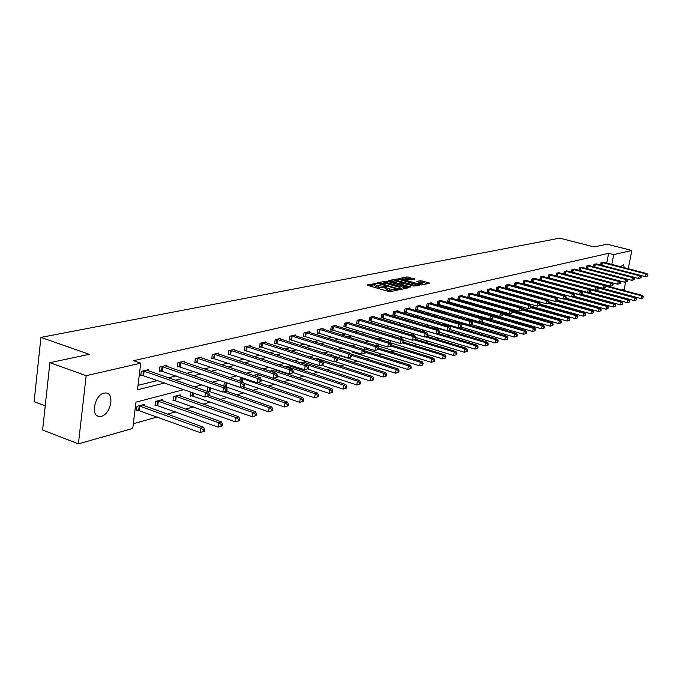 <?xml version="1.0" encoding="UTF-8"?>
<svg xmlns="http://www.w3.org/2000/svg" width="682" height="682" viewBox="0 0 682 682"><rect width="100%" height="100%" fill="white"/><g stroke="black" fill="none" stroke-linecap="round" stroke-linejoin="round"><path stroke-width="1.02" d="M376.2 283.482L367.197 284.906L367.624 285.391L388.552 291.47L390.445 291.657L398.135 289.978L387.657 288.674L385.637 287.386L387.342 286.858L386.899 286.576L376.89 285.553L374.904 284.283L376.626 283.763L376.2 283.482M374.844 284.684L369.132 285.826M385.577 287.778L384.401 288L384.614 286.653M620.799 266.781L623.229 264.821L624.49 267.745M101.337 416.301L99.061 416.455C90.348 415.841 94.841 394.759 104.065 393.088L106.23 392.968C114.891 393.667 110.518 414.426 101.337 416.301M414.869 279.134L406.949 276.883L398.8 278.571L421.689 284.965L429.524 283.286L429.046 282.825L420.342 280.686L416.813 281.461L422.593 283.865L417.299 283.584L403.846 279.748L402.175 278.725L411.493 279.825L414.869 279.134M183.859 389.627L135.965 402.158L132.743 428.467L78.396 443.854L42.616 430.001L49.897 362.671L89.257 354.308L40.929 337.394L559.743 238.146L594.15 246.952L607.116 244.199L631.839 250.473L628.241 268.717M49.897 362.671L86.179 375.688L140.739 363.165L137.474 389.806L164.788 382.934M606.733 263.124L608.625 253.329L133.57 360.684L140.739 363.165M608.625 253.329L613.698 254.633L631.839 250.473M387.461 281.376L385.628 281.189L377.274 282.877L377.7 283.345L398.484 289.347L400.351 289.535L408.569 287.77L387.461 281.376L387.257 282.706L383.31 282.945M388.254 280.66L396.413 279.015L398.228 279.194L419.336 285.426L413.923 286.048L403.727 283.473L401.246 284.036L401.877 284.428L410.615 286.934L409.652 287.139L388.203 280.941M40.929 337.394L34.1 401.664L45.225 405.858M138.02 385.356L157.747 380.471M168.428 377.819L176.135 375.91M186.663 373.301L193.952 371.502M204.336 368.928L211.215 367.223M221.454 364.682L227.958 363.071M238.052 360.573L244.199 359.047M254.156 356.584L259.961 355.143M269.791 352.705L275.272 351.349M284.965 348.945L290.14 347.667M299.705 345.297L304.59 344.086M314.035 341.742L318.639 340.599M327.965 338.289L332.305 337.215M341.512 334.93L345.603 333.924M354.691 331.665L358.536 330.71M367.513 328.485L371.136 327.59M380.01 325.391L383.412 324.547M392.176 322.381L395.372 321.589M404.025 319.44L407.026 318.699M415.577 316.576L418.39 315.885M426.838 313.788L429.464 313.14M437.827 311.069L440.282 310.455M448.543 308.409L450.828 307.846M459.003 305.817L461.134 305.289M469.207 303.294L471.185 302.799M479.182 300.822L481.015 300.37M488.917 298.409L490.614 297.991M498.431 296.048L499.991 295.664M507.723 293.746L509.156 293.388M516.811 291.495L518.124 291.171M525.694 289.296L526.888 288.998M534.39 287.139L535.464 286.875M542.889 285.033L543.861 284.795M551.201 282.97L552.07 282.757M559.342 280.958L560.118 280.762M567.313 278.981L567.987 278.81M575.114 277.045L575.702 276.901M582.76 275.153L583.255 275.034M148.361 370.829L148.505 369.653L141.285 371.366L140.748 375.756L142.7 375.288M166.723 366.439L166.868 365.313L159.878 366.967L159.332 371.289L161.225 370.838M184.524 362.193L184.669 361.102L177.891 362.705L177.337 366.967L179.178 366.524M201.778 358.067L201.915 357.018L195.342 358.579L194.796 362.773L196.578 362.347M218.513 354.069L218.649 353.063L212.273 354.572L211.727 358.706L213.449 358.297M234.761 350.19L234.889 349.218L228.7 350.684L228.146 354.759L229.825 354.359M250.524 346.43L250.652 345.493L244.65 346.908L244.088 350.932L245.716 350.539M265.835 342.773L265.971 341.87L260.132 343.251L259.569 347.215L261.155 346.831M280.72 339.227L280.848 338.349L275.17 339.687L274.616 343.6L276.15 343.234M295.187 335.774L295.306 334.93L289.79 336.235L289.228 340.088L290.728 339.73M309.253 332.415L309.372 331.597L304.01 332.867L303.447 336.678L304.897 336.328M322.936 329.159L323.055 328.366L317.838 329.602L317.275 333.353L318.682 333.012M336.252 325.979L336.362 325.212L331.29 326.414L330.727 330.122L332.1 329.79M349.21 322.893L349.329 322.151L344.384 323.319L343.822 326.976L345.16 326.661M361.835 319.884L361.946 319.159L357.138 320.301L356.567 323.916L357.871 323.6M374.137 316.951L374.248 316.252L369.559 317.36L368.996 320.932L370.266 320.625M386.123 314.095L386.234 313.413L381.656 314.496L381.093 318.025L382.338 317.727M397.811 311.316L397.913 310.651L393.454 311.708L392.892 315.195L394.102 314.905M409.2 308.596L409.311 307.957L404.963 308.989L404.4 312.424L405.577 312.143M420.317 305.954L420.419 305.331L416.182 306.329L415.619 309.73L416.77 309.458M431.16 303.371L431.263 302.765L427.128 303.746L426.565 307.105L427.691 306.832M441.748 300.847L441.851 300.259L437.81 301.214L437.256 304.539L438.347 304.274M452.089 298.384L452.183 297.812L448.236 298.75L447.682 302.032L448.747 301.776M462.183 295.979L462.277 295.425L458.423 296.338L457.869 299.586L458.909 299.33M472.046 293.635L472.14 293.098L468.372 293.985L467.818 297.19L468.841 296.951M481.68 291.342L481.773 290.813L478.091 291.683L477.536 294.863L478.534 294.615M491.1 289.1L491.185 288.588L487.596 289.441L487.042 292.578L488.014 292.339M500.307 286.909L500.392 286.406L496.88 287.241L496.334 290.344L497.28 290.114M509.309 284.769L509.403 284.283L505.959 285.093L505.413 288.162L506.342 287.94M518.124 282.672L518.209 282.195L514.842 282.996L514.296 286.031L515.208 285.809M526.734 280.626L526.819 280.157L523.529 280.933L522.983 283.942L523.878 283.729M535.174 278.614L535.251 278.162L532.028 278.921L531.491 281.896L532.361 281.692M539.863 279.893L540.664 279.697M539.82 279.876L540.357 276.96L543.511 276.21L543.426 276.653M548.089 277.915L548.797 277.745M547.978 277.881L548.499 275.025L551.508 274.727M556.145 275.98L556.759 275.826M555.958 275.929L556.478 273.141L559.428 272.851M564.04 274.079L564.56 273.959M563.784 274.011L564.295 271.291L567.177 271.001M571.763 272.229L572.198 272.118M571.448 272.144L571.942 269.484L574.773 269.202M578.95 270.311L579.444 267.711L582.215 267.429M586.315 268.512L586.793 265.971L589.512 265.699M593.528 266.747L593.996 264.266L596.665 263.994M600.595 265.025L601.064 262.596L603.672 262.331M133.322 423.692L157.371 416.975M167.448 414.162L175.692 411.86M185.623 409.089L193.449 406.907M203.227 404.17L210.653 402.099M220.295 399.405L227.345 397.435M236.85 394.784L243.534 392.917M252.911 390.3L259.254 388.527M268.495 385.944L274.514 384.264M283.635 381.724L289.339 380.13M298.341 377.615L303.754 376.106M312.629 373.625L317.761 372.193M326.533 369.746L331.392 368.382M340.045 365.97L344.657 364.682M353.199 362.295L357.564 361.076M366.004 358.723L370.138 357.564M378.467 355.237L382.38 354.146M390.615 351.852L394.315 350.812M402.448 348.545L405.943 347.564M413.983 345.322L417.282 344.401M425.227 342.185L428.347 341.315M436.199 339.116L439.14 338.298M446.898 336.132L449.677 335.356M457.341 333.217L459.958 332.484M467.545 330.369L470 329.679M477.502 327.59L479.804 326.942M487.229 324.871L489.395 324.265M496.726 322.219L498.755 321.648M506.018 319.628L507.911 319.091M515.098 317.087L516.871 316.593M523.972 314.607L525.626 314.146M532.659 312.185L534.194 311.759M541.15 309.816L542.574 309.415M549.462 307.488L550.783 307.122M557.603 305.221L558.814 304.88M565.566 302.996L566.682 302.68M573.366 300.822L574.389 300.532M581.004 298.682L581.934 298.426M588.489 296.593L589.333 296.363M595.821 294.547L596.579 294.334M144.038 405.679L144.2 404.426L136.988 406.336L136.46 410.683L138.412 410.155M162.376 400.769L162.529 399.558L155.547 401.417L155.01 405.696L156.903 405.185M180.15 396.012L180.295 394.844L173.526 396.643L172.989 400.854L174.822 400.368M190.951 392.116L190.414 396.174L192.196 395.696M207.737 391.511L209.05 391.161M207.354 391.374L207.874 387.529L208.88 387.257M223.875 386.106L224.276 383.173L226.398 382.611M239.919 381.033L240.209 378.945L243.372 378.109M255.494 376.132L255.673 374.844L259.816 373.745M270.626 371.409L270.711 370.855L275.775 369.508M276.244 370.283L276.329 369.695M290.694 366.422L290.83 365.509L285.545 366.916M304.76 362.662L304.888 361.784L300.89 362.841M318.434 359.005L318.562 358.152L315.783 358.894M326.294 359.286L326.866 359.474M331.75 355.441L331.878 354.623L330.25 355.049M339.483 355.194L339.338 356.123L340.676 355.757M344.794 351.477L344.299 351.324M352.313 351.23L352.091 352.688L353.395 352.338M364.819 347.385L364.512 349.346L365.782 349.005M377.035 345.979L377.862 345.757M376.66 345.868L377.01 343.66M388.552 342.108L388.885 340.045M400.155 338.468L400.47 336.541M411.468 334.939L411.715 333.43L412.269 333.285M422.508 331.512L422.67 330.523L423.974 330.182M433.283 328.178L435.38 327.155M443.803 324.947L446.497 324.206M457.332 321.324L454.766 322.006M467.63 319.15L467.733 318.571L465.508 319.159M477.281 316.576L477.374 316.005L475.985 316.38M482.745 317.087L482.66 317.573L483.564 317.326M486.752 313.822L486.206 313.66M492.114 314.206L491.961 315.075L492.916 314.82M501.449 312.518L501.986 312.373M501.091 312.416L501.27 311.401M510.068 309.611L510.23 308.673M518.84 306.866L519.002 306.005M527.433 304.198L527.578 303.405M535.839 301.597L535.967 300.873M544.066 299.066L544.185 298.401M552.122 296.593L552.514 296.065M560.016 294.181L560.885 293.848M569.069 291.674L568.123 291.922M577.083 289.543L576.239 289.773M584.926 287.463L584.176 287.668M592.488 285.749L591.942 285.605M78.396 443.854L86.179 375.688M625.624 282.05L624.192 289.321L621.907 289.969M615.633 291.743L615.036 291.913M608.702 293.703L608.029 293.899M602.419 280.132L601.933 280.259M595.011 282.067L594.448 282.22M587.458 284.044L586.793 284.215M579.734 286.065L578.984 286.261M571.857 288.128L571.005 288.35M563.801 290.234L562.846 290.481M555.566 292.39L554.509 292.663M547.152 294.59L545.984 294.897M538.55 296.841L537.271 297.173M529.752 299.142L528.354 299.509M520.758 301.495L519.224 301.896M511.551 303.899L509.889 304.334M502.131 306.371L500.332 306.84M492.481 308.886L490.546 309.398M482.609 311.478L480.52 312.024M472.49 314.121L470.248 314.709M462.123 316.832L459.719 317.462M451.501 319.611L448.918 320.284M440.615 322.458L437.853 323.183M429.438 325.382L426.497 326.158M417.981 328.383L414.844 329.201M406.225 331.452L402.874 332.33M394.153 334.615L390.59 335.544M381.758 337.854L377.973 338.852M369.03 341.188L364.998 342.245M355.944 344.615L351.665 345.731M342.492 348.127L337.957 349.312M328.656 351.75L323.848 353.003M314.428 355.475L309.33 356.805M299.773 359.303L294.368 360.718M284.692 363.25L278.972 364.751M269.151 367.317L263.09 368.902M253.141 371.502L246.722 373.182M236.628 375.825L229.834 377.598M219.595 380.283L212.409 382.159M202.008 384.878L194.413 386.865M607.585 286.142L607.722 285.468M611.797 264.445L613.698 254.633M175.436 380.258L183.108 378.331M193.603 375.688L200.866 373.864M211.207 371.264L218.07 369.542M228.265 366.976L234.744 365.347M244.804 362.815L250.925 361.272M260.848 358.783L266.636 357.325M276.415 354.87L281.879 353.498M291.538 351.068L296.696 349.772M306.218 347.377L311.086 346.149M320.489 343.788L325.075 342.628M334.359 340.301L338.681 339.21M347.846 336.908L351.921 335.885M360.974 333.609L364.81 332.646M373.745 330.395L377.351 329.483M386.183 327.266L389.567 326.414M398.288 324.223L401.476 323.421M410.087 321.256L413.079 320.506M421.587 318.366L424.383 317.659M432.806 315.544L435.414 314.888M443.735 312.791L446.181 312.177M454.4 310.114L456.676 309.543M464.809 307.497L466.931 306.96M474.97 304.939L476.94 304.445M484.893 302.441L486.718 301.99M494.578 300.012L496.266 299.586M504.049 297.625L505.601 297.241M513.299 295.306L514.722 294.948M522.335 293.03L523.64 292.697M531.176 290.805L532.361 290.506M539.82 288.631L540.894 288.358M548.277 286.508L549.249 286.261M556.555 284.428L557.416 284.206M564.653 282.391L565.421 282.195M572.582 280.396L573.247 280.225M580.339 278.444L580.919 278.299M587.944 276.534L588.43 276.406M374.87 284.522L374.691 285.63L376.677 286.9L376.89 285.553M384.401 288L376.677 286.9M385.603 287.616L385.424 288.733L387.444 290.029L387.657 288.674M392.696 291.171L387.444 290.029M406.463 288.222L387.257 282.706M379.661 283.175L398.194 288.767L401.084 288.418L399.047 287.139L386.617 283.567L379.661 283.175M390.172 281.555L391.494 281.282M394.367 280.703L396.199 280.328L396.413 279.015M417.069 285.954L396.199 280.328M396.924 281.189L391.553 280.907L393.224 281.947L397.981 283.311L402.303 282.936L396.924 281.189M427.435 283.729L421.919 282.169L418.867 282.254M412.746 279.569L408.527 278.367L405.014 278.537M402.116 279.126L400.888 279.373M136.571 409.788L200.116 432.576L200.704 428.151L203.62 427.273L142.265 404.938M138.94 405.816L200.704 428.151L203.321 429.907L203.083 431.68L204.25 431.322L204.489 429.558L203.321 429.907M203.62 427.273L204.489 429.558M203.083 431.68L200.116 432.576M209.016 395.773L209.255 393.983L208.087 394.298L207.848 396.089L209.016 395.773L204.856 396.992L205.453 392.517L143.246 370.897M208.087 394.298L205.453 392.517L208.377 391.732L146.57 370.113M207.848 396.089L204.856 396.992L140.85 374.912M209.255 393.983L208.377 391.732M155.121 404.827L218.044 427.12L218.641 422.763L221.462 421.919L160.654 400.061M157.44 400.914L218.641 422.763L221.207 424.502L220.977 426.241L222.102 425.9L222.341 424.161L221.207 424.502M221.462 421.919L222.341 424.161M220.977 426.241L218.044 427.12M173.092 400.019L235.409 421.843L236.006 417.555L238.743 416.736L178.479 395.33M175.359 396.157L236.006 417.555L238.53 419.26L238.291 420.982L239.391 420.649L239.629 418.936L238.53 419.26M238.743 416.736L239.629 418.936M238.291 420.982L235.409 421.843M226.884 390.888L227.132 389.132L225.998 389.439L225.759 391.195L226.884 390.888L222.818 392.09L223.415 387.683L161.77 366.515M225.998 389.439L223.415 387.683L226.236 386.924L226.791 382.934L284.965 402.857L287.454 402.116L242.451 386.728M164.993 365.757L226.236 386.924L227.132 389.132M225.759 391.195L222.818 392.09L159.435 370.479M244.19 386.165L244.437 384.426L243.346 384.725L243.099 386.464L244.19 386.165L240.2 387.342L240.806 383.003L179.724 362.27M243.346 384.725L240.806 383.003L243.542 382.261L182.844 361.528M243.099 386.464L240.2 387.342L177.439 366.183M244.437 384.426L243.542 382.261M190.525 395.355L252.238 416.736L252.834 412.499L255.486 411.706L209.05 395.475M206.936 396.43L252.834 412.499L255.315 414.187L255.077 415.875L256.134 415.56L256.372 413.863L255.315 414.187M255.486 411.706L256.372 413.863M255.077 415.875L252.238 416.736M207.43 390.837L268.546 411.775L269.143 407.606L271.717 406.839L226.228 391.118M223.662 391.86L269.143 407.606L271.589 409.268L271.342 410.931L272.374 410.624L272.612 408.953L271.589 409.268M271.717 406.839L272.612 408.953M271.342 410.931L268.546 411.775M226.262 386.975L284.36 406.966L284.965 402.857L287.361 404.494L287.122 406.14L288.119 405.833L288.358 404.196L287.361 404.494M225.955 382.73L226.791 382.934M287.454 402.116L288.358 404.196M287.122 406.14L284.36 406.966M260.959 381.588L261.197 379.874L260.14 380.164L259.902 381.877L260.959 381.588L257.046 382.738L257.651 378.459L197.124 358.152M260.14 380.164L257.651 378.459L260.302 377.751L200.15 357.436M259.902 381.877L257.046 382.738L194.899 362.014M261.197 379.874L260.302 377.751M277.207 377.146L277.446 375.467L276.423 375.739L276.184 377.427L277.207 377.146L273.363 378.28L273.968 374.068L214.003 354.163M276.423 375.739L273.968 374.068L276.542 373.378L216.936 353.464M276.184 377.427L273.363 378.28L211.821 357.973M277.446 375.467L276.542 373.378M292.962 372.841L293.209 371.187L292.211 371.46L291.964 373.114L292.962 372.841L289.194 373.958L289.799 369.806L230.38 350.284M292.211 371.46L289.799 369.806L292.288 369.132L233.227 349.61M291.964 373.114L289.194 373.958L228.248 354.052M293.209 371.187L292.288 369.132M308.247 368.672L308.494 367.035L307.522 367.3L307.284 368.936L308.247 368.672L304.547 369.763L305.152 365.671L246.279 346.524M307.522 367.3L305.152 365.671L307.573 365.015L249.041 345.868M307.284 368.936L304.547 369.763L244.182 350.241M308.494 367.035L307.573 365.015M323.08 364.623L323.328 363.012L322.39 363.259L322.143 364.879L323.08 364.623L319.449 365.688L320.054 361.656L261.709 342.875M322.39 363.259L320.054 361.656L322.398 361.025L264.403 342.236M322.143 364.879L319.449 365.688L259.663 346.541M323.328 363.012L322.398 361.025M337.488 360.684L337.726 359.099L336.814 359.346L336.576 360.931L337.488 360.684L333.916 361.741L334.521 357.76L276.713 339.329M336.814 359.346L334.521 357.76L336.806 357.146L279.322 338.707M336.576 360.931L333.916 361.741L274.71 342.952M337.726 359.099L336.806 357.146M351.477 356.865L351.716 355.296L350.838 355.535L350.591 357.104L351.477 356.865L347.965 357.897L348.579 353.975L291.282 335.876M350.838 355.535L348.579 353.975L350.787 353.378L293.823 335.28M350.591 357.104L347.965 357.897L289.321 339.457M351.716 355.296L350.787 353.378M365.075 353.148L365.313 351.605L364.461 351.835L364.214 353.387L365.075 353.148L361.622 354.171L362.236 350.301L305.459 332.526M364.461 351.835L362.236 350.301L364.384 349.721L307.932 331.938M364.214 353.387L361.622 354.171L303.533 336.064M365.313 351.605L364.384 349.721M378.288 349.542L378.536 348.016L377.7 348.246L377.453 349.772L378.288 349.542L374.904 350.539L375.509 346.72L319.244 329.261M377.7 348.246L375.509 346.72L377.606 346.158L321.648 328.698M377.453 349.772L374.904 350.539L317.36 332.756M378.536 348.016L377.606 346.158M391.144 346.03L391.391 344.521L390.581 344.742L390.334 346.251L391.144 346.03L387.811 347.01L388.425 343.242L332.663 326.09M390.581 344.742L388.425 343.242L390.454 342.696L334.998 325.536M390.334 346.251L387.811 347.01L330.813 329.542M391.391 344.521L390.454 342.696M403.659 342.611L403.897 341.128L403.105 341.341L402.866 342.833L403.659 342.611L400.377 343.583L400.982 339.866L345.723 323.004M403.105 341.341L400.982 339.866L402.968 339.329L347.999 322.458M402.866 342.833L400.377 343.583L343.907 326.414M403.897 341.128L402.968 339.329M415.832 339.286L416.071 337.82L415.304 338.033L415.057 339.5L415.832 339.286L412.601 340.241L413.207 336.567L358.434 319.994M415.304 338.033L413.207 336.567L415.142 336.055L360.659 319.466M415.057 339.5L412.601 340.241L356.66 323.37M416.071 337.82L415.142 336.055M427.682 336.055L427.929 334.606L427.179 334.811L426.932 336.26L427.682 336.055L424.511 336.993L425.116 333.362L370.829 317.062M427.179 334.811L425.116 333.362L426.992 332.859L372.986 316.55M426.932 336.26L424.511 336.993L369.073 320.395M427.929 334.606L426.992 332.859M439.234 332.901L439.472 331.469L438.739 331.665L438.5 333.097L439.234 332.901L436.105 333.822L436.71 330.241L382.9 314.206M438.739 331.665L436.71 330.241L438.535 329.747L385.006 313.711M438.5 333.097L436.105 333.822L381.178 317.505M439.472 331.469L438.535 329.747M450.478 329.824L450.717 328.417L450.009 328.605L449.77 330.02L450.478 329.824L447.401 330.736L448.006 327.198L394.665 311.418M450.009 328.605L448.006 327.198L449.788 326.721L396.719 310.941M449.77 330.02L447.401 330.736L392.977 314.683M450.717 328.417L449.788 326.721M461.441 326.831L461.68 325.433L460.989 325.629L460.751 327.019L461.441 326.831L458.415 327.727L459.012 324.24L406.14 308.707M460.989 325.629L459.012 324.24L460.751 323.771L408.134 308.238M460.751 327.019L458.415 327.727L404.477 311.938M461.68 325.433L460.751 323.771M472.132 323.916L472.37 322.535L471.697 322.722L471.458 324.095L472.132 323.916L469.148 324.794L469.745 321.35L417.324 306.065M471.697 322.722L469.745 321.35L471.441 320.89L419.277 305.596M471.458 324.095L469.148 324.794L415.696 309.253M472.37 322.535L471.441 320.89M482.558 321.069L482.796 319.705L482.14 319.884L481.901 321.248L482.558 321.069L479.617 321.938L480.213 318.528L428.245 303.481M482.14 319.884L480.213 318.528L481.867 318.085L430.154 303.03M481.901 321.248L479.617 321.938L426.642 306.636M482.796 319.705L481.867 318.085M492.728 318.289L492.967 316.942L492.327 317.113L492.089 318.468L492.728 318.289L489.829 319.142L490.426 315.775L438.901 300.958M492.327 317.113L490.426 315.775L492.037 315.34L440.768 300.515M492.089 318.468L489.829 319.142L437.333 304.078M492.967 316.942L492.037 315.34M243.986 383.335L299.705 402.303L300.31 398.254L302.731 397.529L258.128 382.44M241.829 378.519L300.31 398.254L302.672 399.865L302.424 401.485L303.396 401.195L303.635 399.575L302.672 399.865M302.731 397.529L303.635 399.575M302.424 401.485L299.705 402.303M261.155 379.763L314.607 397.777L315.203 393.787L317.556 393.079L260.388 373.932M257.259 374.418L315.203 393.787L317.531 395.372L317.283 396.975L318.221 396.685L318.468 395.091L317.531 395.372M317.556 393.079L318.468 395.091M317.283 396.975L314.607 397.777M277.352 376.132L329.074 393.378L329.67 389.448L331.955 388.757L274.855 369.755M272.246 370.445L329.67 389.448L331.955 391.008L331.716 392.585L332.628 392.312L332.867 390.735L331.955 391.008M331.955 388.757L332.867 390.735M331.716 392.585L329.074 393.378M293.004 372.551L343.123 389.107L343.728 385.228L345.945 384.563L289.347 365.902M286.815 366.575L343.728 385.228L345.979 386.771L345.731 388.322L346.618 388.058L346.857 386.506L345.979 386.771M345.945 384.563L346.857 386.506M345.731 388.322L343.123 389.107M307.633 368.877L356.78 384.963L357.385 381.127L359.533 380.479L303.447 362.168M300.984 362.815L357.385 381.127L359.602 382.653L359.354 384.188L360.215 383.923L360.463 382.389L359.602 382.653M359.533 380.479L360.463 382.389M359.354 384.188L356.78 384.963M321.418 365.151L370.062 380.923L370.667 377.146L372.756 376.515L317.164 358.527M322.697 361.656L370.667 377.146L372.841 378.646L372.602 380.164L373.438 379.908L373.685 378.391L372.841 378.646M372.756 376.515L373.685 378.391M372.602 380.164L370.062 380.923M334.768 361.503L382.977 377.001L383.582 373.267L385.62 372.653L330.514 354.981M337.445 358.502L383.582 373.267L385.731 374.75L385.483 376.242L386.302 375.995L386.541 374.503L385.731 374.75M385.62 372.653L386.541 374.503M385.483 376.242L382.977 377.001M339.431 355.518L395.551 373.182L396.148 369.491L398.135 368.902L351.085 353.992M351.707 355.399L396.148 369.491L398.262 370.957L398.024 372.432L398.817 372.193L399.055 370.718L398.262 370.957M398.135 368.902L399.055 370.718M398.024 372.432L395.551 373.182M352.185 352.1L407.785 369.456L408.382 365.825L410.317 365.245L365.023 351.017M365.22 352.244L408.382 365.825L410.47 367.274L410.232 368.723L410.999 368.493L411.237 367.035L410.47 367.274M410.317 365.245L411.237 367.035M410.232 368.723L407.785 369.456M364.606 348.775L419.694 365.842L420.3 362.244L422.175 361.682L378.527 348.084M378.357 349.158L420.3 362.244L422.354 363.677L422.115 365.117L422.866 364.887L423.104 363.446L422.354 363.677M422.175 361.682L423.104 363.446M422.115 365.117L419.694 365.842M376.711 345.535L431.305 362.312L431.902 358.766L433.735 358.212L391.298 345.101M390.957 346.089L431.902 358.766L433.923 360.173L433.684 361.596L434.417 361.375L434.656 359.951L433.923 360.173M433.735 358.212L434.656 359.951M433.684 361.596L431.305 362.312M390.513 342.807L442.609 358.877L443.206 355.373L444.996 354.836L403.727 342.176M402.695 342.927L443.206 355.373L445.21 356.763L444.962 358.169L445.678 357.948L445.917 356.55L445.21 356.763M444.996 354.836L445.917 356.55M444.962 358.169L442.609 358.877M403.386 340.148L453.632 355.527L454.229 352.065L455.968 351.545L415.781 339.304M414.102 339.832L454.229 352.065L456.198 353.438L455.96 354.828L456.659 354.614L456.897 353.233L456.198 353.438M455.968 351.545L456.897 353.233M455.96 354.828L453.632 355.527M415.926 337.539L464.382 352.262L464.979 348.843L466.676 348.332L426.898 336.311M425.193 336.806L464.979 348.843L466.923 350.198L466.684 351.571L467.358 351.358L467.596 349.994L466.923 350.198M466.676 348.332L467.596 349.994M466.684 351.571L464.382 352.262M427.878 334.905L474.868 349.073L475.456 345.697L477.11 345.194L437.725 333.379M423.795 330.224L475.456 345.697L477.374 347.036L477.136 348.391L477.801 348.187L478.039 346.84L477.374 347.036M477.11 345.194L478.039 346.84M477.136 348.391L474.868 349.073M439.336 332.262L485.098 345.962L485.686 342.628L487.298 342.142L448.244 330.506M434.46 327.394L485.686 342.628L487.579 343.95L487.34 345.288L487.988 345.092L488.218 343.762L487.579 343.95M487.298 342.142L488.218 343.762M487.34 345.288L485.098 345.962M450.504 329.679L495.081 342.927L495.661 339.627L497.238 339.159L458.517 327.701M444.877 324.632L495.661 339.627L497.536 340.94L497.297 342.262L497.928 342.074L498.158 340.753L497.536 340.94M497.238 339.159L498.158 340.753M497.297 342.262L495.081 342.927M460.921 327.002L504.825 339.968L505.405 336.703L506.948 336.243L456.821 321.461M455.047 321.93L505.405 336.703L507.255 337.999L507.016 339.312L507.63 339.125L507.868 337.82L507.255 337.999M506.948 336.243L507.868 337.82M507.016 339.312L504.825 339.968M470.878 324.325L514.339 337.079L514.927 333.848L516.427 333.396L466.718 318.835M471.612 321.188L514.927 333.848L516.743 335.135L516.513 336.422L517.109 336.243L517.34 334.956L516.743 335.135M516.427 333.396L517.34 334.956M516.513 336.422L514.339 337.079M480.537 321.682L523.631 334.248L524.219 331.06L525.686 330.617L476.386 316.269M482.336 318.895L524.219 331.06L526.018 332.33L525.779 333.609L526.368 333.43L526.598 332.151L526.018 332.33M525.686 330.617L526.598 332.151M525.779 333.609L523.631 334.248M489.974 319.108L532.719 331.495L533.298 328.332L534.731 327.906L492.216 315.647M482.737 317.139L483.257 317.241M492.796 316.644L533.298 328.332L535.072 329.594L534.841 330.855L535.643 329.415L535.072 329.594M534.731 327.906L535.643 329.415M534.841 330.855L532.719 331.495M492.037 314.649L541.593 328.792L542.173 325.672L543.58 325.254L502.429 313.456M502.864 314.393L542.173 325.672L543.929 326.917L543.69 328.161L544.253 327.991L544.483 326.746L543.929 326.917M543.58 325.254L544.483 326.746M543.69 328.161L541.593 328.792M501.125 312.211L550.272 326.158L550.851 323.072L552.224 322.654L512.404 311.316M512.489 312.134L550.851 323.072L552.582 324.3L552.352 325.536L552.897 325.365L553.128 324.129L552.582 324.3M552.224 322.654L553.128 324.129M552.352 325.536L550.272 326.158M511.739 310.199L558.754 323.575L559.334 320.523L560.672 320.122L522.02 309.168M521.883 309.909L559.334 320.523L561.039 321.733L560.809 322.961L561.346 322.799L561.576 321.572L561.039 321.733M560.672 320.122L561.576 321.572M560.809 322.961L558.754 323.575M521.508 308.17L567.057 321.052L567.629 318.034L568.941 317.642L531.193 307.011M531.065 307.727L567.629 318.034L569.317 319.236L569.086 320.446L569.615 320.284L569.845 319.074L569.317 319.236M568.941 317.642L569.845 319.074M569.086 320.446L567.057 321.052M531.056 306.175L575.173 318.588L575.744 315.596L577.032 315.212L540.161 304.888M539.675 305.485L575.744 315.596L577.415 316.789L577.185 317.983L577.705 317.829L577.927 316.627L577.415 316.789M577.032 315.212L577.927 316.627M577.185 317.983L575.173 318.588M540.289 304.189L583.119 316.175L583.69 313.217L584.943 312.833L548.925 302.799M547.953 303.251L583.69 313.217L585.335 314.393L585.113 315.57L585.616 315.425L585.838 314.24L585.335 314.393M584.943 312.833L585.838 314.24M585.113 315.57L583.119 316.175M549.044 302.16L590.902 313.805L591.464 310.881L592.692 310.515L557.228 300.685M556.043 301.06L591.464 310.881L593.093 312.049L592.871 313.217L593.587 311.896L593.093 312.049M592.692 310.515L593.587 311.896M592.871 313.217L590.902 313.805M557.603 300.174L598.515 311.495L599.069 308.596L600.279 308.238L565.139 298.554M563.929 298.904L599.069 308.596L600.689 309.747L600.458 310.907L600.944 310.762L601.166 309.602L600.689 309.747M600.279 308.238L601.166 309.602M600.458 310.907L598.515 311.495M565.966 298.213L605.966 309.227L606.528 306.363L607.705 306.005L572.88 296.457M574.201 296.039L574.432 294.82L573.912 294.965L573.681 296.184L574.201 296.039L571.635 296.798L606.528 306.363L608.122 307.505L607.901 308.648L608.591 307.36L608.122 307.505M607.705 306.005L608.591 307.36M607.901 308.648L605.966 309.227M573.75 296.184L613.271 307.011L613.826 304.172L614.976 303.822L580.425 294.394M568.49 291.828L613.826 304.172L615.403 305.297L615.181 306.44L615.403 305.297M614.976 303.822L615.863 305.161M615.181 306.44L613.271 307.011M581.26 294.155L620.424 304.837L620.978 302.024L622.103 301.683L587.824 292.373M581.669 291.342L620.978 302.024L622.538 303.14L622.316 304.266L622.538 303.14M622.103 301.683L622.99 303.004M622.316 304.266L620.424 304.837M502.66 315.578L502.89 314.249L502.267 314.419L502.029 315.749L502.66 315.578L499.795 316.422L500.392 313.098L449.31 298.494M502.267 314.419L500.392 313.098L501.961 312.671L451.126 298.068M502.029 315.749L499.795 316.422L447.759 301.589M502.89 314.249L501.961 312.671M512.344 312.927L512.583 311.614L511.969 311.785L511.73 313.098L512.344 312.927L509.522 313.763L510.119 310.472L459.463 296.09M511.969 311.785L510.119 310.472L511.653 310.063L461.245 295.673M511.73 313.098L509.522 313.763L457.946 299.151M512.583 311.614L511.653 310.063M521.807 310.344L522.045 309.048L521.44 309.21L521.21 310.515L521.807 310.344L519.028 311.171L519.616 307.914L469.395 293.746M521.44 309.21L519.616 307.914L521.116 307.514L471.126 293.337M521.21 310.515L519.028 311.171L467.895 296.772M522.045 309.048L521.116 307.514M531.048 307.821L531.278 306.542L530.698 306.695L530.46 307.983L531.048 307.821L528.303 308.631L528.891 305.417L479.088 291.453M530.698 306.695L528.891 305.417L530.357 305.025L480.784 291.052M530.46 307.983L528.303 308.631L477.613 294.445M531.278 306.542L530.357 305.025M540.076 305.357L540.306 304.087L539.735 304.24L539.505 305.519L540.076 305.357L537.373 306.158L537.953 302.978L488.568 289.211M539.735 304.24L537.953 302.978L539.385 302.595L490.222 288.818M539.505 305.519L537.373 306.158L487.11 292.169M540.306 304.087L539.385 302.595M548.899 302.953L549.129 301.691L548.567 301.845L548.337 303.098L548.899 302.953L546.231 303.737L546.811 300.592L497.834 287.02M548.567 301.845L546.811 300.592L548.209 300.216L499.446 286.636M548.337 303.098L546.231 303.737L496.402 289.952M549.129 301.691L548.209 300.216M557.518 300.592L557.757 299.347L557.203 299.5L556.972 300.745L557.518 300.592L554.892 301.376L555.472 298.264L506.888 284.871M557.203 299.5L555.472 298.264L556.836 297.889L508.474 284.496M556.972 300.745L554.892 301.376L505.481 287.778M557.757 299.347L556.836 297.889M565.958 298.29L566.188 297.062L565.651 297.207L565.421 298.435L565.958 298.29L563.358 299.057L563.937 295.979L515.754 282.774M565.651 297.207L563.937 295.979L565.276 295.621L517.297 282.408M565.421 298.435L563.358 299.057L514.364 285.656M566.188 297.062L565.276 295.621M525.063 280.865L524.518 283.865L571.635 296.798L572.215 293.754L524.424 280.728M573.912 294.965L572.215 293.754L573.519 293.396L525.933 280.37M524.518 283.865L523.051 283.576M571.635 296.798L573.681 296.184M574.432 294.82L573.519 293.396M582.266 293.831L582.496 292.629L581.985 292.774L581.755 293.976L582.266 293.831L579.734 294.581L580.305 291.572L532.906 278.716M581.985 292.774L580.305 291.572L581.593 291.223L534.39 278.367M581.755 293.976L579.734 294.581L531.559 281.538M582.496 292.629L581.593 291.223M590.16 291.683L590.39 290.489L589.887 290.626L589.657 291.819L590.16 291.683L587.662 292.416L588.234 289.441L541.21 276.756M589.887 290.626L588.234 289.441L589.487 289.1L542.659 276.415M589.657 291.819L587.662 292.416L539.88 279.543M590.39 290.489L589.487 289.1M597.884 289.569L598.114 288.392L597.628 288.52L597.398 289.705L597.884 289.569L595.42 290.302L595.983 287.352L549.334 274.829M597.628 288.52L595.983 287.352L597.21 287.02L550.758 274.496M597.398 289.705L595.42 290.302L548.03 277.6M598.114 288.392L597.21 287.02M605.454 287.506L605.676 286.338L605.198 286.466L604.968 287.633L605.454 287.506L603.016 288.23L603.579 285.306L557.296 272.945M605.198 286.466L603.579 285.306L604.781 284.982L558.686 272.621M604.968 287.633L603.016 288.23L556.009 275.69M605.676 286.338L604.781 284.982M612.854 285.485L613.084 284.326L612.607 284.454L612.385 285.613L612.854 285.485L610.45 286.193L611.012 283.303L565.097 271.104M612.607 284.454L611.012 283.303L612.189 282.987L566.461 270.78M612.385 285.613L610.45 286.193L563.818 273.814M613.084 284.326L612.189 282.987M620.109 283.499L620.33 282.357L619.87 282.484L619.648 283.627L620.109 283.499L617.73 284.206L618.284 281.342L572.735 269.296M619.87 282.484L618.284 281.342L619.444 281.035L574.065 268.981M619.648 283.627L617.73 284.206L571.473 271.99M620.33 282.357L619.444 281.035M627.21 281.564L627.431 280.43L626.988 280.549L626.758 281.683L627.21 281.564L624.857 282.254L625.42 279.424L580.212 267.523M626.988 280.549L625.42 279.424L626.545 279.117L581.524 267.216M626.758 281.683L624.857 282.254L578.975 270.191M627.431 280.43L626.545 279.117M588.583 292.169L627.431 302.706L627.977 299.918L629.085 299.586L584.627 287.54M589.811 289.603L627.977 299.918L629.52 301.026L629.307 302.143L629.52 301.026M629.085 299.586L629.963 300.898M629.307 302.143L627.431 302.706M634.175 279.663L634.396 278.537L633.953 278.657L633.731 279.782L634.175 279.663L631.847 280.345L632.402 277.54L587.552 265.792M633.953 278.657L632.402 277.54L633.51 277.242L588.83 265.486M633.731 279.782L631.847 280.345L586.324 268.435M634.396 278.537L633.51 277.242M595.753 290.208L634.294 300.617L634.848 297.863L635.931 297.531L597.296 287.148M597.782 287.889L634.848 297.863L636.374 298.955L636.153 300.063L636.374 298.955M635.931 297.531L636.809 298.827M636.153 300.063L634.294 300.617M640.995 277.796L641.216 276.687L640.782 276.807L640.56 277.915L640.995 277.796L638.702 278.478L639.247 275.698L594.738 264.087M640.782 276.807L639.247 275.698L640.33 275.409L596 263.789M640.56 277.915L638.702 278.478L593.536 266.705M641.216 276.687L640.33 275.409M596.435 286.67L641.029 298.571L641.574 295.843L642.64 295.519L605.105 285.477M605.582 286.201L641.574 295.843L643.092 296.926L642.87 298.017L643.092 296.926M642.64 295.519L643.518 296.798M642.87 298.017L641.029 298.571M647.678 275.971L647.9 274.872L647.474 274.982L647.252 276.091L647.678 275.971L645.411 276.645L645.956 273.891L601.788 262.425M647.474 274.982L645.956 273.891L647.022 273.61L603.024 262.127M647.252 276.091L645.411 276.645L600.595 265.017M647.9 274.872L647.022 273.61M374.682 284.701L374.895 283.354M396.242 290.413L396.378 289.56M385.381 287.795L385.594 286.449M378.408 287.403L378.621 286.056M389.183 290.532L389.405 289.177M395.27 290.617L395.407 289.773M407.998 287.898L408.1 287.293M385.415 282.519L385.628 281.189M379.891 283.976L379.959 283.507M398.118 289.245L398.194 288.767M399.396 289.526L399.499 288.895M400.377 289.526L400.513 288.682M398.015 280.507L398.228 279.194M418.595 285.622L418.697 285.033M401.8 284.888L401.877 284.428M393.147 282.408L393.224 281.947M397.913 283.772L397.981 283.311M399.695 284.283L399.822 283.499M401.996 283.84L402.124 283.021M403.77 280.191L403.846 279.748M417.231 284.027L417.299 283.584M420.121 281.99L420.342 280.686M421.919 282.169L422.132 280.865M428.952 283.405L429.046 282.825M406.736 278.188L406.949 276.883M408.527 278.367L408.74 277.071M414.315 279.245L414.409 278.674M138.685 410.214L139.222 405.875M139.299 410.385L139.836 406.046M144.141 371.119L143.595 375.509M143.518 370.957L142.981 375.339M157.175 405.236L157.713 400.965M157.781 405.406L158.318 401.135M175.095 400.419L175.632 396.208M175.692 400.581L176.229 396.37M162.657 366.737L162.111 371.051M162.043 366.575L161.506 370.889M180.594 362.483L180.048 366.737M179.997 362.321L179.451 366.584M192.46 395.748L192.853 392.781M193.049 395.901L193.432 392.985M209.306 391.212L209.8 387.581M209.894 391.366L210.371 387.777M225.674 386.728L226.211 382.781M197.993 358.365L197.439 362.551M197.396 358.203L196.842 362.398M214.856 354.367L214.301 358.502M214.267 354.214L213.713 358.348M231.224 350.488L230.661 354.563M230.635 350.335L230.081 354.41M247.106 346.72L246.552 350.744M246.534 346.575L245.972 350.591M262.536 343.072L261.973 347.027M261.965 342.927L261.402 346.882M277.523 339.517L276.96 343.421M276.96 339.372L276.398 343.285M292.092 336.064L291.529 339.917M291.529 335.928L290.975 339.781M306.252 332.714L305.689 336.516M305.707 332.569L305.144 336.371M320.029 329.449L319.466 333.2M319.483 329.312L318.92 333.063M333.438 326.269L332.876 329.977M332.901 326.132L332.339 329.841M346.49 323.174L345.927 326.831M345.953 323.046L345.39 326.704M359.192 320.165L358.63 323.78M358.672 320.037L358.11 323.643M371.579 317.232L371.017 320.796M371.051 317.104L370.488 320.668M383.642 314.376L383.079 317.897M383.122 314.249L382.559 317.769M395.398 311.589L394.835 315.067M394.887 311.469L394.324 314.948M406.864 308.869L406.302 312.305M406.361 308.75L405.799 312.185M418.049 306.218L417.486 309.619M417.546 306.099L416.983 309.5M428.961 303.635L428.398 306.994M428.458 303.516L427.904 306.874M439.609 301.112L439.046 304.428M439.114 301.001L438.56 304.317M241.667 381.622L242.084 378.57M242.229 381.818L242.656 378.715M257.191 376.703L257.506 374.469M257.753 376.89L258.077 374.623M272.28 371.954L272.493 370.497M272.834 372.142L273.047 370.641M286.952 367.376L287.054 366.626M287.497 367.555L287.608 366.771M353.626 352.381L353.736 351.682M354.146 352.517L354.256 351.844M366.012 349.048L366.208 347.82M366.532 349.184L366.72 347.982M378.084 345.8L378.357 344.078M378.595 345.927L378.868 344.24M389.874 342.517L390.206 340.454M390.377 342.671L390.709 340.608M401.442 338.86L401.758 336.934M401.937 339.014L402.252 337.087M412.729 335.322L413.028 333.515M413.224 335.467L413.522 333.66M423.744 331.878L424.008 330.267M424.23 332.032L424.502 330.386M434.485 328.536L434.673 327.437M434.971 328.681L435.159 327.556M444.979 325.297L445.082 324.675M445.457 325.433L445.568 324.785M502.182 312.416L502.31 311.7M502.643 312.518L502.762 311.827M511.082 309.901L511.253 308.963M511.534 310.029L511.696 309.091M519.837 307.147L519.999 306.286M520.281 307.275L520.443 306.414M528.405 304.479L528.55 303.686M528.848 304.598L528.993 303.805M536.794 301.87L536.93 301.146M537.237 301.99L537.365 301.265M545.012 299.321L545.131 298.665M545.438 299.449L545.566 298.784M553.051 296.849L553.162 296.244M553.477 296.96L553.588 296.363M560.919 294.428L561.022 293.891M561.346 294.547L561.448 294.002M450.001 298.648L449.447 301.93M449.515 298.537L448.961 301.811M460.154 296.244L459.6 299.483M459.677 296.133L459.122 299.372M470.077 293.891L469.523 297.096M469.6 293.78L469.046 296.985M479.761 291.598L479.216 294.769M479.293 291.487L478.738 294.658M489.233 289.356L488.687 292.493M488.764 289.245L488.218 292.382M498.491 287.165L497.945 290.259M498.031 287.054L497.485 290.157M507.544 285.016L506.999 288.085M507.084 284.914L506.538 287.975M516.402 282.919L515.856 285.954M515.95 282.817L515.404 285.852M524.611 280.762L524.074 283.763M533.546 278.853L533 281.828M533.094 278.75L532.557 281.726M541.84 276.892L541.303 279.833M541.397 276.79L540.86 279.731M549.965 274.965L549.428 277.881M549.522 274.863L548.984 277.779M557.919 273.081L557.382 275.963M557.484 272.979L556.947 275.869M565.71 271.231L565.173 274.087M565.276 271.138L564.747 273.993M573.34 269.424L572.812 272.254M572.914 269.33L572.386 272.152M580.817 267.651L580.288 270.456M580.399 267.557L579.871 270.353M588.148 265.92L587.62 268.691M587.731 265.827L587.202 268.597M595.335 264.215L594.806 266.96M594.917 264.122L594.389 266.867M602.377 262.544L601.856 265.264M601.967 262.459L601.439 265.17M99.061 416.455L97.228 415.764M379.431 283.848L379.524 283.286M400.922 289.407L401.084 288.418M401.135 284.692L401.229 284.104M391.4 281.905L391.528 281.095M402.167 283.797L402.303 282.936M402.022 279.697L402.15 278.904M422.431 284.803L422.593 283.865"/></g></svg>
